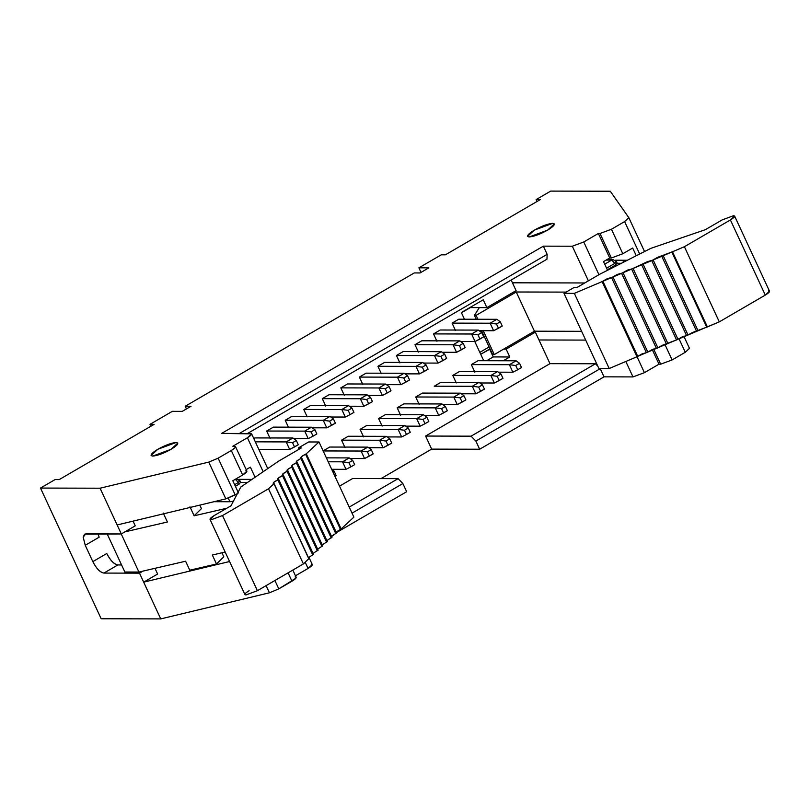 <?xml version="1.0" encoding="UTF-8"?>
<svg xmlns="http://www.w3.org/2000/svg" width="810" height="810" viewBox="0 0 810 810"><rect width="100%" height="100%" fill="white"/><g stroke="black" fill="none" stroke-linecap="round" stroke-linejoin="round"><path stroke-width="1.21" d="M628.793 217.637L624.611 221.586L628.833 217.698L644.547 251.556L628.793 217.637L610.294 191.241L550.719 191.099L536.119 199.594L537.01 201.498L536.119 199.594L540.26 199.604L445.368 254.836L441.227 254.826L418.892 267.826L428.824 267.847L418.892 267.826L421.018 272.393L418.892 267.826L441.227 254.826L445.368 254.836L540.26 199.604L536.119 199.594L550.719 191.099L610.294 191.241L628.854 217.769M414.274 272.94L420.066 272.95L414.274 272.94L185.217 406.255L191.018 406.266L182.25 411.369L172.327 411.338L149.992 424.339L154.123 424.349L59.231 479.581L55.1 479.571L40.5 488.065L100.076 488.207L208.757 462.105L218.133 458.176L231.295 450.512C235.437 447.95 236.49 446.523 234.465 446.249L232.804 446.249L247.404 437.754C251.545 435.183 252.598 433.765 250.563 433.492L221.606 433.421L543.358 246.149L547.155 254.32L546.942 259.22L547.155 254.32L543.358 246.149L572.326 246.22L543.358 246.149L221.606 433.421L251.616 433.866L247.404 437.754L232.804 446.249L235.518 446.624L235.244 447.505L231.295 450.512L218.133 458.176L208.757 462.105L100.076 488.207L40.5 488.065L55.1 479.571L59.231 479.581L154.123 424.349L149.992 424.339L172.327 411.338L182.25 411.369L191.018 406.266L185.217 406.255L414.274 272.94M532.848 332.13L535.339 332.13L549.97 363.66L595.482 363.771L597.79 366.15L595.482 363.771L549.97 363.66L425.594 436.053L471.096 436.165L595.482 363.771L471.096 436.165L475.855 441.065L479.652 449.236L604.027 376.842L632.985 376.913L625.826 361.483L632.985 376.913L644.426 372.671L637.024 356.734L644.426 372.671L659.016 364.176L660.676 364.176L653.64 349.019L660.676 364.176L672.108 359.944L685.28 352.279L689.462 348.33L683.842 336.221L689.492 348.391L685.28 352.279L678.922 338.58L685.28 352.279L672.108 359.944L664.888 344.382L672.108 359.944L660.676 364.176L659.016 364.176L652.232 349.566L659.016 364.176L644.426 372.671L632.985 376.913L604.027 376.842L600.24 368.671L604.027 376.842L479.652 449.236L431.659 449.125L381.004 478.609L431.659 449.125L479.652 449.236L475.855 441.065L600.24 368.671L475.855 441.065L471.096 436.165L425.594 436.053L431.659 449.125L425.594 436.053L549.97 363.66L538.974 339.977L585.691 340.089L538.974 339.977L535.339 332.13L532.848 332.13M512.436 282.801L516.081 290.638L486.881 307.628L470.337 307.598L461.447 312.761L470.337 307.598L486.881 307.628L483.236 299.791L461.346 312.538L464.444 319.221L461.346 312.538L483.236 299.791L486.881 307.628L516.081 290.638L512.436 282.801L584.749 282.963L512.436 282.801L511.161 280.047L512.436 282.801M489.108 346.953L479.824 352.36L489.108 346.953M480.705 354.264L490.101 349.09L493.229 356.926L509.784 356.967L506.139 349.13L535.339 332.13L506.139 349.13L503.658 349.12L506.139 349.13L509.784 356.967L493.229 356.926L486.709 360.723L493.229 356.926L489.594 349.09L480.705 354.264M474.792 341.516L483.712 360.723L474.792 341.516M503.253 360.764L509.784 356.967L503.253 360.764M588.394 280.847L572.326 246.22L588.394 280.847M624.611 221.586L639.667 254.016L624.611 221.586L611.449 229.25L622.819 253.753L632.671 248.022L636.265 255.747L632.671 248.022L622.819 253.753L611.449 229.25L600.008 233.493L598.357 233.482L583.757 241.977L572.326 246.22L583.757 241.977L598.944 274.701L583.757 241.977L598.357 233.482L609.727 257.985L598.357 233.482L600.008 233.493L611.388 257.995L600.008 233.493L611.449 229.25L624.611 221.586M607.551 270.277L603.521 261.6L609.727 257.985L611.388 257.995L622.819 253.753L611.388 257.995L609.727 257.985L603.521 261.6L607.551 270.277M615.154 260.212L627.375 260.243L615.154 260.212M428.824 267.847L420.066 272.95L428.824 267.847M529.274 236.945C526.024 236.51 527.705 234.232 534.327 230.131C541.799 226.041 547.894 223.773 552.633 223.357C555.873 223.793 554.192 226.061 547.57 230.161C540.108 234.262 534.003 236.52 529.274 236.945L547.57 230.161L554.313 223.945L552.633 223.357L534.327 230.131L527.583 236.348L529.274 236.945M152.776 456.081C149.526 455.645 151.207 453.367 157.828 449.267C165.301 445.176 171.396 442.908 176.135 442.493C179.374 442.928 177.694 445.196 171.072 449.297C163.61 453.397 157.505 455.655 152.776 456.081L171.072 449.297L177.815 443.08L176.135 442.493L157.828 449.267L151.085 455.483L152.776 456.081M406.65 491.721L336.363 532.636L406.65 491.721L402.864 483.55L352.036 513.135L402.864 483.55L406.65 491.721M311.232 564.185C313.267 564.459 312.204 565.876 308.073 568.438L295.468 575.778L308.073 568.438L305.198 562.262L308.073 568.438M295.123 576.943C297.159 577.216 296.106 578.634 291.964 581.205L278.792 588.87L269.426 592.798L160.734 618.901L101.169 618.759L40.5 488.065L101.169 618.759L160.734 618.901L139.502 573.156L103.923 573.075C100.096 572.336 96.4 568.519 92.826 561.624L85.242 545.292L83.187 537.202L85.728 533.871L121.308 533.952L100.076 488.207L117.136 524.961L225.828 498.869L208.757 462.105L225.828 498.869L235.194 494.93L218.133 458.176L235.194 494.93L237.33 493.685L225.828 498.869L117.136 524.961L121.308 533.952L135.25 525.832L133.063 521.144L135.25 525.832L121.308 533.952L84.554 534.165L83.187 537.202L85.242 545.292L92.826 561.624C96.39 568.62 100.096 572.437 103.923 573.075L117.865 564.955C114.038 564.317 110.332 560.5 106.768 553.513L92.826 561.624L106.768 553.513C110.342 560.409 114.038 564.226 117.865 564.955L121.591 564.965L117.865 564.955L103.923 573.075L139.502 573.156L160.734 618.901L269.426 592.798L278.792 588.87L295.913 578.198L296.176 577.317L292.825 570.088M186.462 408.918L185.217 406.255L186.462 408.918M150.873 426.242L149.992 424.339L150.873 426.242M245.835 470.752C247.87 471.035 246.807 472.453 242.676 475.014L232.814 480.745L238.504 493.007L232.814 480.745L242.676 475.014L231.295 450.512L242.676 475.014L246.888 471.126L235.518 446.624M246.179 469.587L250.381 467.137L255.079 477.252L250.381 467.137L246.179 469.587M263.169 471.724L247.404 437.754L263.169 471.724M239.365 433.461L547.155 254.32L239.365 433.461M333.366 534.377L333.75 535.197L333.366 534.377M331.553 536.473L333.75 535.197L331.553 536.473M308.073 568.448L312.285 564.56L308.904 557.26M288.087 572.842L291.964 581.205L288.087 572.842M274.914 580.507L278.792 588.87L274.914 580.507M266.105 585.64L269.426 592.798L266.105 585.64M229.574 561.522L143.674 582.147L157.616 574.027L154.973 568.326L157.616 574.027L143.674 582.147L229.574 561.522M352.603 478.538L398.105 478.649L402.864 483.55L398.105 478.649L349.231 507.09L398.105 478.649L352.603 478.538L339.511 486.162L352.603 478.538M247.536 433.482L546.942 259.22L247.536 433.482M143.056 571.09L139.502 573.156L143.056 571.09L138.925 572.042L124.861 572.012L138.925 572.042L185.601 561.219L143.056 571.09M99.184 537.172L85.242 545.292L99.184 537.172L97.909 533.891L99.184 537.172M238.656 479.348L251.971 479.388L238.656 479.348M270.074 438.382L266.662 431.031L273.385 427.123L266.662 431.031L270.105 438.433M378.675 418.679L382.117 426.08L378.705 418.729M360.136 429.472L363.579 436.873L360.166 429.523M344.24 395.219L340.828 387.868L347.541 383.96L340.828 387.868L344.27 395.27M307.162 416.796L303.75 409.445L310.463 405.537L303.75 409.445L307.182 416.856M471.38 364.723L474.822 372.134L471.41 364.773M436.944 341.263L433.532 333.912L440.245 330.004L478.305 330.095L440.245 330.004L433.532 333.912L436.965 341.314M455.483 330.47L452.071 323.119L458.784 319.211L452.071 323.119L455.503 330.531M415.763 397.092L419.195 404.504L415.783 397.153M399.856 362.85L396.444 355.489L403.167 351.58L441.227 351.672L403.167 351.58L396.444 355.489L399.887 362.9M452.841 375.516L456.283 382.917L452.871 375.567M288.623 427.589L285.211 420.238L291.924 416.33L285.211 420.238L323.271 420.329L329.984 416.421L291.924 416.33L329.984 416.421L323.271 420.329L285.211 420.238L288.643 427.65M253.783 438.524L254.846 437.916L253.783 438.524M325.701 406.012L322.289 398.662L329.002 394.753L322.289 398.662L360.349 398.743L367.062 394.834L329.002 394.753L367.062 394.834L360.349 398.743L322.289 398.662L325.721 406.063M341.597 440.265L345.04 447.667L341.628 440.316M362.779 384.426L359.367 377.075L366.079 373.167L359.367 377.075L397.426 377.166L404.139 373.258L366.079 373.167L404.139 373.258L397.426 377.166L359.367 377.075L362.809 384.477M418.406 352.056L414.993 344.706L421.706 340.797L414.993 344.706L453.053 344.787L459.766 340.878L421.706 340.797L459.766 340.878L453.053 344.787L414.993 344.706L418.426 352.107M397.224 407.886L400.656 415.297L397.244 407.946M381.318 373.633L377.906 366.282L384.628 362.374L377.906 366.282L415.965 366.373L422.678 362.465L384.628 362.374L422.678 362.465L415.965 366.373L377.906 366.282L381.348 373.693M223.793 556.824L216.503 564.003L189.773 570.199L216.503 564.003L212.331 555.022L225.17 552.045L212.331 555.022L216.503 564.003L223.793 556.824L221.92 552.795L223.793 556.824M308.215 438.635L293.726 438.605L308.215 438.635L304.722 431.123L266.662 431.031L304.722 431.123L311.445 427.214L273.385 427.123L311.445 427.214L304.722 431.123L308.215 438.635L313.055 436.165L308.215 438.635M385.347 414.659L423.407 414.75L416.684 418.659L423.043 419.448L426.84 417.241L428.814 421.494L425.017 423.701L420.177 426.171L425.017 423.701L423.043 419.448L416.684 418.659L420.177 426.171L405.688 426.141L420.177 426.171L416.684 418.659L378.624 418.567L416.684 418.659L423.407 414.75L385.347 414.659L378.624 418.567M366.808 425.452L404.868 425.544L398.145 429.452L404.504 430.242L408.301 428.034L410.275 432.287L406.478 434.494L401.638 436.965L406.478 434.494L404.504 430.242L398.145 429.452L401.638 436.965L387.15 436.934L401.638 436.965L398.145 429.452L360.085 429.361L398.145 429.452L404.868 425.544L366.808 425.452L360.085 429.361M382.371 395.472L367.882 395.432L382.371 395.472L378.888 387.96L340.828 387.868L378.888 387.96L385.6 384.051L347.541 383.96L385.6 384.051L378.888 387.96L382.371 395.472L387.21 393.002L382.371 395.472M345.293 417.049L330.804 417.018L345.293 417.049L341.81 409.536L303.75 409.445L341.81 409.536L348.523 405.628L310.463 405.537L348.523 405.628L341.81 409.536L345.293 417.049L350.133 414.578L345.293 417.049M329.721 447.039L367.781 447.12L361.068 451.028L367.426 451.828L371.223 449.621L373.187 453.863L364.561 458.551L369.39 456.07L367.426 451.828L361.068 451.028L364.561 458.551L350.072 458.511L364.561 458.551L361.068 451.028L323.008 450.947L361.068 451.028L367.781 447.12L329.721 447.039L323.008 450.947M478.042 360.703L516.102 360.794L509.389 364.702L515.747 365.502L519.544 363.285L521.508 367.537L517.722 369.745L512.882 372.215L498.393 372.185L512.882 372.215L509.389 364.702L516.102 360.794L478.042 360.703L471.329 364.611L509.389 364.702L471.329 364.611M475.075 341.516L460.586 341.486L475.075 341.516L471.592 334.003L433.532 333.912L471.592 334.003L478.305 330.095L481.737 332.586L483.712 336.828L475.075 341.516L479.915 339.046L477.94 334.793L471.592 334.003L475.075 341.516M479.125 330.693L493.614 330.723L490.131 323.21L452.071 323.119L490.131 323.21L496.844 319.302L458.784 319.211L496.844 319.302L490.131 323.21L493.614 330.723L479.125 330.693M422.425 393.083L460.485 393.164L453.772 397.082L460.12 397.872L463.917 395.665L465.892 399.907L457.255 404.595L442.766 404.554L457.255 404.595L453.772 397.082L460.485 393.164L422.425 393.083L415.712 396.991L453.772 397.082L415.712 396.991M437.997 363.093L423.508 363.062L437.997 363.093L434.504 355.58L396.444 355.489L434.504 355.58L441.227 351.672L444.66 354.162L446.634 358.415L437.997 363.093L442.837 360.622L440.863 356.38L434.504 355.58L437.997 363.093M459.503 371.496L497.563 371.587L490.85 375.496L497.208 376.285L490.85 375.496L494.333 383.008L499.173 380.538L497.208 376.285L501.005 374.078L502.969 378.331L494.333 383.008L479.854 382.978L494.333 383.008L490.85 375.496L452.79 375.405L490.85 375.496L497.563 371.587L459.503 371.496L452.79 375.405M326.754 427.842L312.265 427.812L326.754 427.842L323.271 420.329L329.619 421.119L333.416 418.912L329.984 416.421L333.416 418.912L335.391 423.164L326.754 427.842L331.594 425.371L329.619 421.119L323.271 420.329L326.754 427.842M346.012 469.334L331.695 469.304L346.012 469.334L342.529 461.821L328.202 461.791L342.529 461.821L349.242 457.913L326.379 457.863L349.242 457.913L342.529 461.821L346.012 469.334L350.851 466.864L346.012 469.334M286.183 441.916L292.906 438.007L254.846 437.916L292.906 438.007L286.183 441.916L255.322 441.835L286.183 441.916L292.542 442.705L296.339 440.498L292.906 438.007L296.339 440.498L298.313 444.741L289.676 449.428L258.805 449.358L289.676 449.428L286.183 441.916L289.676 449.428L294.516 446.948L292.542 442.705L286.183 441.916M363.832 406.266L349.343 406.225L363.832 406.266L360.349 398.743L366.697 399.543L370.494 397.335L367.062 394.834L370.494 397.335L372.468 401.578L363.832 406.266L368.671 403.785L366.697 399.543L360.349 398.743L363.832 406.266M348.259 436.246L386.319 436.337L379.606 440.245L385.965 441.035L379.606 440.245L383.1 447.758L387.939 445.287L385.965 441.035L389.762 438.828L391.726 443.07L383.1 447.758L368.611 447.717L383.1 447.758L379.606 440.245L341.547 440.154L379.606 440.245L386.319 436.337L348.259 436.246L341.547 440.154M400.92 384.679L386.431 384.649L400.92 384.679L397.426 377.166L403.785 377.956L407.582 375.749L404.139 373.258L407.582 375.749L409.546 380.001L400.92 384.679L405.749 382.209L403.785 377.956L397.426 377.166L400.92 384.679M456.536 352.309L442.047 352.269L456.536 352.309L453.053 344.787L459.402 345.587L463.199 343.379L459.766 340.878L463.199 343.379L465.173 347.622L456.536 352.309L461.376 349.829L459.402 345.587L453.053 344.787L456.536 352.309M440.964 382.29L479.024 382.381L472.311 386.289L478.669 387.079L472.311 386.289L475.794 393.802L480.634 391.331L478.669 387.079L482.456 384.871L484.431 389.114L475.794 393.802L461.305 393.771L475.794 393.802L472.311 386.289L434.251 386.198L472.311 386.289L479.024 382.381L440.964 382.29L434.251 386.198M403.886 403.866L441.946 403.957L435.233 407.865L441.582 408.665L435.233 407.865L438.716 415.388L443.556 412.908L441.582 408.665L445.378 406.448L447.353 410.7L438.716 415.388L424.227 415.348L438.716 415.388L435.233 407.865L397.173 407.774L435.233 407.865L441.946 403.957L403.886 403.866L397.173 407.774M419.458 373.886L404.97 373.856L419.458 373.886L415.965 366.373L422.324 367.163L426.121 364.956L422.678 362.465L426.121 364.956L428.085 369.208L419.458 373.886L424.298 371.415L422.324 367.163L415.965 366.373L419.458 373.886M121.237 533.952L138.925 572.042L121.237 533.952M185.601 561.219L189.773 570.199L185.601 561.219M226.78 508.234L194.137 515.808L189.965 506.827L194.137 515.808L226.78 508.234M163.235 513.024L167.407 522.015L124.861 531.876L167.407 522.015L163.235 513.024M107.173 533.912L124.861 572.012L107.173 533.912M201.427 508.629L194.137 515.808L201.427 508.629L199.797 505.116L201.427 508.629M229.929 501.744L214.002 501.704L229.929 501.744L228.258 498.14L229.929 501.744L233.412 501.208L229.929 501.744M624.085 261.913L623.305 260.233L624.085 261.913M622.455 260.233L623.933 261.984L622.455 260.233M513.763 282.801L512.72 283.409L513.763 282.801M479.307 307.618L474.437 315.353L476.098 315.363L516.243 291.995L566.129 292.106L516.243 291.995L476.098 315.363L474.437 315.353L479.307 307.618M581.62 331.31L534.438 331.199L494.292 354.567L492.642 354.567L481.565 330.693L492.642 354.567L494.292 354.567L483.216 330.703L494.292 354.567L534.438 331.199L516.243 291.995L534.438 331.199L581.62 331.31M316.852 433.947L313.055 436.165L311.08 431.912L304.722 431.123L311.08 431.912L314.877 429.705L311.445 427.214L314.877 429.705L316.852 433.947L314.877 429.705L311.08 431.912L313.055 436.165L316.852 433.947M426.84 417.241L423.407 414.75L426.84 417.241L423.043 419.448L425.017 423.701L428.814 421.494L426.84 417.241M408.301 428.034L404.868 425.544L408.301 428.034L404.504 430.242L406.478 434.494L410.275 432.287L408.301 428.034M391.007 390.784L387.21 393.002L385.246 388.749L378.888 387.96L385.246 388.749L389.033 386.542L385.6 384.051L389.033 386.542L391.007 390.784L389.033 386.542L385.246 388.749L387.21 393.002L391.007 390.784M353.929 412.371L350.133 414.578L348.158 410.336L341.81 409.536L348.158 410.336L351.955 408.118L348.523 405.628L351.955 408.118L353.929 412.371L351.955 408.118L348.158 410.336L350.133 414.578L353.929 412.371M371.223 449.621L367.781 447.12L371.223 449.621L367.426 451.828L369.39 456.07L373.187 453.863L371.223 449.621M519.544 363.285L516.102 360.794L519.544 363.285L515.747 365.502L509.389 364.702L512.882 372.215L517.722 369.745L515.747 365.502L517.722 369.745L521.508 367.537L519.544 363.285M478.305 330.095L471.592 334.003L477.94 334.793L481.737 332.586L478.305 330.095M493.614 330.723L498.454 328.252L496.479 324L490.131 323.21L496.479 324L500.276 321.793L496.844 319.302L500.276 321.793L502.251 326.045L493.614 330.723M463.917 395.665L460.485 393.164L463.917 395.665L460.12 397.872L453.772 397.082L457.255 404.595L462.095 402.114L460.12 397.872L462.095 402.114L465.892 399.907L463.917 395.665M441.227 351.672L434.504 355.58L440.863 356.38L444.66 354.162L441.227 351.672M336.109 475.45L334.874 476.169L336.109 475.45L334.135 471.197L331.776 469.486L334.135 471.197L336.109 475.45M332.9 471.916L334.135 471.197L332.9 471.916M501.005 374.078L497.563 371.587L501.005 374.078L497.208 376.285L499.173 380.538L502.969 378.331L501.005 374.078M354.648 464.656L350.851 466.864L348.887 462.621L342.529 461.821L348.887 462.621L352.674 460.404L349.242 457.913L352.674 460.404L354.648 464.656L352.674 460.404L348.887 462.621L350.851 466.864L354.648 464.656M389.762 438.828L386.319 436.337L389.762 438.828L385.965 441.035L387.939 445.287L391.726 443.07L389.762 438.828M482.456 384.871L479.024 382.381L482.456 384.871L478.669 387.079L480.634 391.331L484.431 389.114L482.456 384.871M445.378 406.448L441.946 403.957L445.378 406.448L441.582 408.665L443.556 412.908L447.353 410.7L445.378 406.448M240.813 487.023L278.721 461.082L301.34 447.92L278.721 461.082L240.813 487.023L231.032 505.764L240.813 487.023M240.752 482.426L247.495 482.446L240.752 482.426M476.25 319.251L474.437 315.353L476.25 319.251M477.9 319.251L476.098 315.363L477.9 319.251M599.744 274.236L650.886 248.336L705.338 229.696L650.886 248.336L599.744 274.236L577.115 287.408L599.744 274.236M617.25 263.291L621.341 263.301L617.25 263.291M640.801 314.746L641.105 315.252M483.712 336.828L481.737 332.586L477.94 334.793L479.915 339.046L483.712 336.828M502.251 326.045L500.276 321.793L496.479 324L498.454 328.252L502.251 326.045M446.634 358.415L444.66 354.162L440.863 356.38L442.837 360.622L446.634 358.415M335.391 423.164L333.416 418.912L329.619 421.119L331.594 425.371L335.391 423.164M298.313 444.741L296.339 440.498L292.542 442.705L294.516 446.948L298.313 444.741M372.468 401.578L370.494 397.335L366.697 399.543L368.671 403.785L372.468 401.578M409.546 380.001L407.582 375.749L403.785 377.956L405.749 382.209L409.546 380.001M465.173 347.622L463.199 343.379L459.402 345.587L461.376 349.829L465.173 347.622M428.085 369.208L426.121 364.956L422.324 367.163L424.298 371.415L428.085 369.208M210.033 519.423L244.914 594.57L245.967 594.945L257.398 590.703L222.517 515.555L257.398 590.703L303.396 563.932L268.515 488.784L273.972 483.722L268.515 488.784L222.517 515.555L211.086 519.797L210.033 519.423L214.245 515.535L231.032 505.764L214.245 515.535C210.104 518.096 209.051 519.514 211.086 519.797L222.517 515.555L268.515 488.784L303.396 563.932L308.823 558.677L303.396 563.932L257.398 590.703L245.967 594.945C243.931 594.662 244.984 593.244 249.126 590.682M353.889 517.134L341.152 528.94L336.099 532.048L341.152 528.94L353.889 517.134L319.008 441.987L308.671 441.966L298.445 447.91L301.34 447.92L298.445 447.91L299.062 449.246L298.445 447.91L308.671 441.966L319.008 441.987L353.889 517.134M336.454 533.041L331.482 536.321L336.454 533.041L335.796 533.658L300.915 458.511L301.603 458.085L301.391 456.729L306.271 453.792L319.008 441.987L306.271 453.792L341.152 528.94L306.271 453.792L305.572 454.218L340.453 529.365L305.572 454.218C301.33 456.344 299.994 457.569 301.573 457.893L300.915 458.511L335.796 533.658M331.847 537.313L326.875 540.594L331.847 537.313L331.189 537.931L296.308 462.783L296.997 462.358L296.764 461.011L300.915 458.511C296.703 460.627 295.387 461.852 296.966 462.166L296.308 462.783L331.189 537.931M327.24 541.586L322.269 544.867L327.24 541.586L326.582 542.194L291.691 467.046L292.39 466.631L292.157 465.284L296.308 462.783C292.096 464.899 290.78 466.125 292.349 466.438L291.691 467.046L326.582 542.194M322.623 545.859L317.662 549.139L322.623 545.859L321.965 546.466L287.084 471.319L287.773 470.904L287.55 469.557L291.691 467.046C287.479 469.172 286.163 470.387 287.742 470.711L287.084 471.319L321.965 546.466M318.016 550.132L313.045 553.412L318.016 550.132L317.358 550.739L282.477 475.591L283.166 475.176L282.943 473.83L287.084 471.319C282.872 473.445 281.556 474.66 283.135 474.984L282.477 475.591L317.358 550.739M313.409 554.404L308.458 557.655L313.409 554.404L312.751 555.012L277.87 479.864L278.559 479.449L278.326 478.102L282.477 475.591C278.265 477.718 276.949 478.933 278.529 479.257L277.87 479.864L312.751 555.012M273.183 483.307L273.942 483.529L273.709 482.385L277.87 479.864C273.628 482.001 272.322 483.216 273.942 483.529L308.863 558.87L273.972 483.722M240.408 482.426L239.142 484.127L235.396 486.304L239.142 484.127L240.408 482.426M240.823 482.578L240.064 480.938L236.155 478.811M239.649 480.796L238.383 482.497L239.142 484.127L238.383 482.497L234.637 484.674L238.383 482.497L239.649 480.796M672.492 251.768L684.409 246.716L730.407 219.945C734.538 217.384 735.591 215.966 733.566 215.693L722.125 219.925L705.338 229.696L722.125 219.925L733.566 215.693L734.619 216.057L730.407 219.945L684.409 246.716L672.492 251.768L707.383 326.916L692.469 332.505L687.255 335.431L682.415 336.768L677.211 339.694L662.327 345.283L657.112 348.209L652.273 349.545L647.068 352.471L642.198 353.818L636.984 356.754L609.221 368.52L598.884 368.499L563.993 293.352L574.341 293.372L602.103 281.607L607.318 278.67L612.188 277.324L617.392 274.398L622.232 273.061L627.436 270.135L632.286 268.798L647.534 261.62L652.374 260.283L657.578 257.357L672.492 251.768L574.341 293.372L563.993 293.352L574.219 287.398L563.993 293.352L598.884 368.499L609.221 368.52L574.341 293.372L609.221 368.52L636.984 356.754L602.103 281.607L636.984 356.754L637.733 356.329L602.853 281.181L637.733 356.329L646.38 352.664L611.489 277.506L646.38 352.664L647.808 352.046L612.927 276.899L647.808 352.046L656.424 348.401L621.543 273.253L656.424 348.401L657.862 347.794L622.981 272.646L657.862 347.794L666.468 344.139L631.587 268.991L666.468 344.139L667.906 343.531L633.025 268.383L667.906 343.531L676.522 339.886L641.641 264.738L676.522 339.886L677.95 339.268L643.069 264.121L677.95 339.268L686.566 335.623L651.685 260.476L686.566 335.623L688.004 335.016L653.123 259.868L688.004 335.016L696.61 331.361L661.729 256.213L696.61 331.361L698.048 330.753L663.167 255.606L698.048 330.753L706.684 327.108L671.804 251.961L706.684 327.108L719.29 321.864L707.383 326.916L672.492 251.768M577.115 287.408L574.219 287.398L577.115 287.408M616.906 263.291L615.64 264.992L607.338 269.821L615.64 264.992L616.906 263.291M616.147 261.66L614.881 263.361L615.64 264.992L614.881 263.361L606.589 268.191L614.881 263.361L611.712 260.091L613.231 259.676L606.862 259.656M606.143 260.071L611.712 260.091L606.143 260.071M768.447 290.841C770.482 291.114 769.429 292.531 765.288 295.093L719.29 321.864L684.409 246.716L719.29 321.864L765.288 295.093L730.407 219.945L765.288 295.093L769.5 291.205L734.619 216.057M300.844 457.67L301.573 457.893L300.915 458.511M296.237 461.943L296.966 462.166L296.308 462.783M291.62 466.216L292.349 466.438L291.691 467.046M287.013 470.488L287.742 470.711L287.084 471.319M282.406 474.761L283.135 474.984L282.477 475.591M277.789 479.034L278.529 479.257L277.87 479.864M235.406 479.247L236.064 479.54M238.353 482.436L235.214 479.226M604.716 264.161L611.712 260.091L604.716 264.161M251.616 433.866L267.745 468.595M617.321 263.442L616.562 261.802L613.19 259.676M336.575 533.081L301.695 457.933M331.968 537.354L297.088 462.206M327.361 541.627L292.471 466.479M322.744 545.899L287.864 470.752M318.138 550.172L283.257 475.024M313.531 554.445L278.65 479.297M308.944 558.708L274.063 483.56"/></g></svg>
